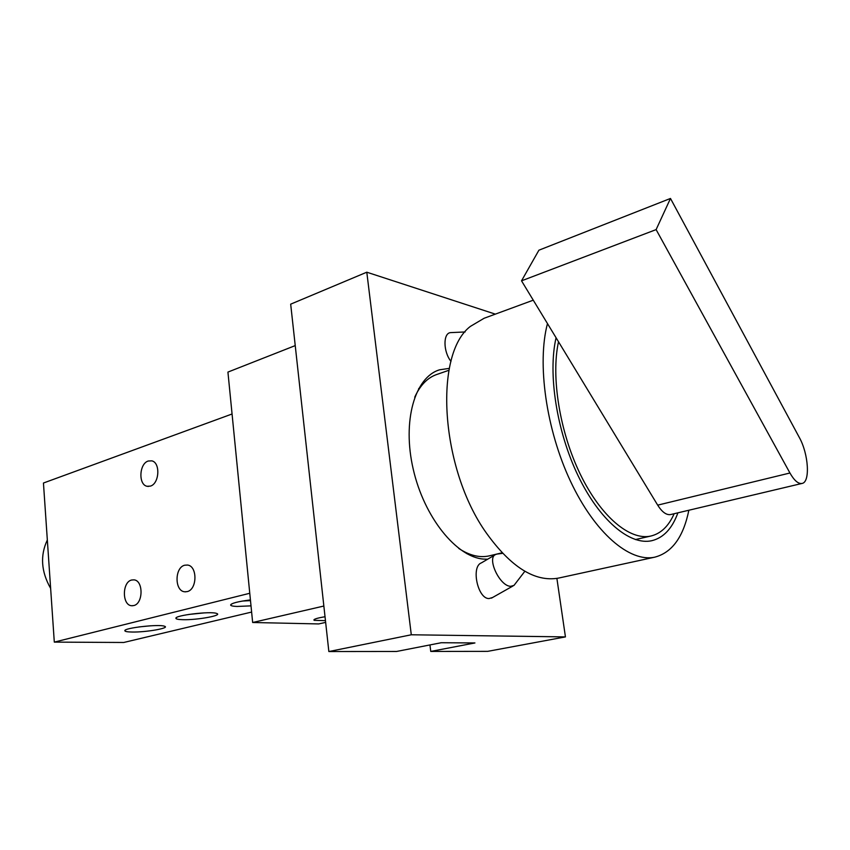 <?xml version="1.0" encoding="UTF-8"?>
<svg xmlns="http://www.w3.org/2000/svg" width="850" height="850" viewBox="0 0 850 850"><rect width="100%" height="100%" fill="white"/><g stroke="black" fill="none" stroke-linecap="round" stroke-linejoin="round"><path stroke-width="1.27" d="M450.989 361.377C443.126 351.709 442.978 332.913 450.67 332.616L451.499 332.584M497.282 554.03L495.901 554.381C486.243 557.356 499.683 586.457 510.733 586.309L514.006 585.395L515.557 583.387M492.564 597.508L489.037 598.559C477.689 598.984 470.804 566.451 481.451 562.849L494.944 554.933M328.854 651.546L411.294 634.78L366.796 272.202L290.679 304.162L328.854 651.546L396.536 651.472L441.246 642.727L474.938 642.951L430.759 651.429L429.951 644.938M366.796 272.202L495.327 314.128M430.759 651.429L487.688 651.355L565.441 636.905L411.294 634.78M487.645 559.215L483.703 559.098C456.567 557.281 424.182 517.374 413.228 469.179C402.029 420.994 414.885 377.145 439.535 369.814L449.321 368.369M556.888 578.393L565.441 636.905M325.454 620.659L314.107 620.319C313.151 619.321 316.795 618.12 325.029 616.739M325.646 622.391L318.707 623.932L252.652 622.497L227.928 372.087L295.237 345.599M252.652 622.497L323.85 606.039M47.334 539.984C40.024 555.507 41.119 571.646 50.639 588.391M187.117 591.621L184.684 591.781C174.441 591.122 174.548 567.375 184.758 565.207L187.489 565.048C197.625 565.93 197.317 589.688 187.117 591.621M133.705 605.572L131.644 605.731C121.975 605.338 121.996 582.037 131.633 580.019L133.949 579.859C143.533 580.423 143.331 603.755 133.705 605.572M150.376 486.115L147.093 486.285C138.189 484.787 139.177 463.611 148.251 461.019L151.778 460.849C160.597 462.517 159.439 483.724 150.376 486.115M132.005 632.028C127.383 631.954 124.993 631.518 124.844 630.742C123.686 627.969 159.194 623.932 164.454 626.227C170.776 627.98 146.083 632.368 132.005 632.028M138.911 626.928L150.917 625.77M182.729 619.682C178.341 619.565 176.077 619.108 175.918 618.301C174.59 615.357 210.789 611.012 216.548 613.424C223.55 615.326 197.083 620.181 182.729 619.682M188.679 614.454L204.351 612.871M251.016 605.859L237.044 606.454C232.932 606.294 230.786 605.816 230.616 604.998C231.54 603.181 238.138 601.481 250.421 599.909M242.42 601.056L250.495 600.61M249.773 593.268L54.304 642.111L43.446 483.023L232.071 413.993M54.304 642.111L123.718 642.483L251.621 612.064M670.48 198.454L799.266 437.368C808.605 453.868 810.422 482.418 801.964 483.459C798.235 484.001 794.219 480.516 789.937 473.004L656.115 229.606L670.48 198.454L538.911 250.197L521.528 280.829L547.474 323.584C536.892 363.279 546.146 429.547 570.488 481.249C594.809 533.077 629.786 562.604 654.713 557.175C671.999 552.681 683.379 537.03 688.861 510.234M801.964 483.459L670.607 514.558C666.4 515.238 662.086 512.104 657.688 505.144L547.474 323.584M521.528 280.829L656.115 229.606M677.896 512.837C672.201 528.572 663.457 537.88 651.653 540.738C629.861 545.594 599.505 520.296 578.096 475.734C556.676 431.258 547.761 373.649 556.07 337.737M674.146 513.719C668.642 526.214 660.843 533.662 650.739 536.063C629.85 540.749 600.812 516.641 580.231 474.13C559.64 431.704 550.853 376.571 558.514 341.764M458.756 548.441C469.508 555.486 479.623 557.972 489.111 555.9L489.844 555.73M448.938 370.271L437.346 374.287C427.763 377.4 420.229 385.05 414.726 397.216M533.269 300.178L484.096 318.272L470.411 326.379C433.479 354.152 440.396 468.786 486.413 533.088C510.946 567.184 534.905 582.197 558.291 578.138L559.109 577.957M657.688 505.144L789.937 473.004M450.67 332.616L465.12 331.957M491.459 598.134L513.017 585.969M502.626 553.35L497.016 554.062M524.854 571.264L514.006 585.395M438.164 370.292L439.535 369.814M314.033 619.629L314.107 620.319M184.684 591.781L185.746 591.834M131.644 605.731L132.472 605.763M147.093 486.285L148.41 486.444M125.418 630.073L124.844 630.742M176.566 617.525L175.918 618.301M231.359 604.106L230.616 604.998M635.364 539.569L650.739 536.063M419.698 388.174L418.668 388.524M467.819 553.403L466.767 553.658M502.106 552.808L489.111 555.9M654.713 557.175L558.291 578.138"/></g></svg>
